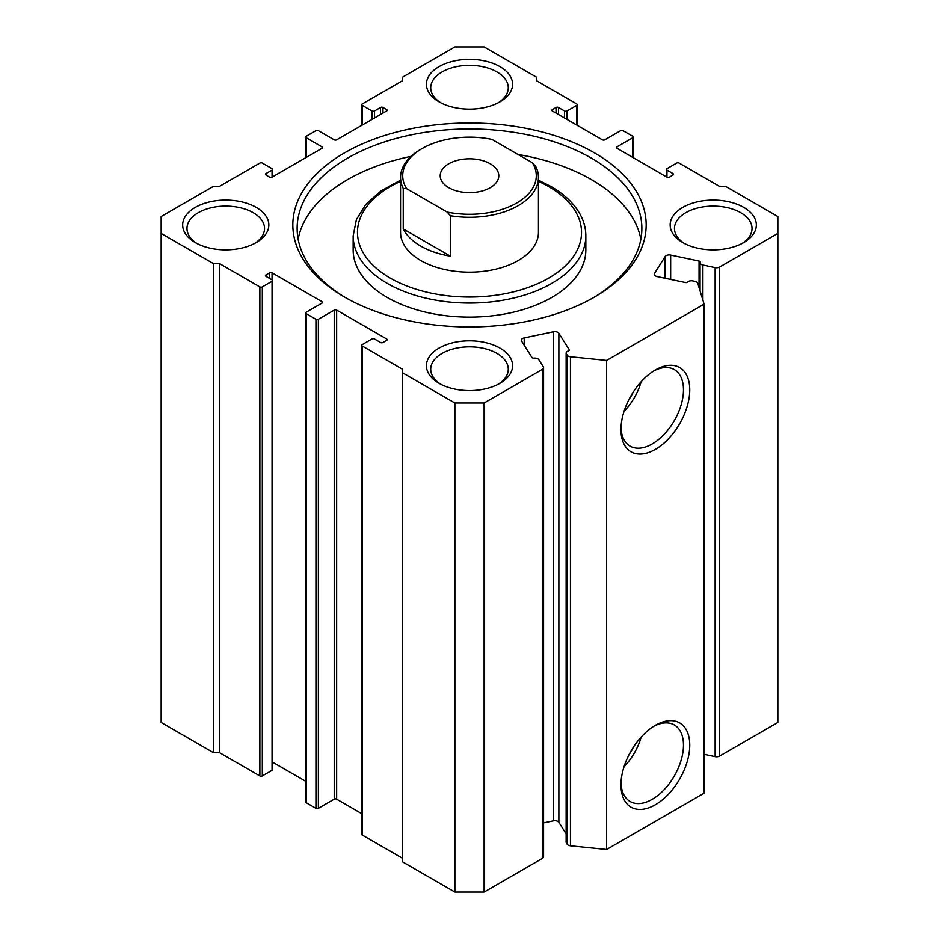 <?xml version="1.0" encoding="UTF-8"?>
<svg xmlns="http://www.w3.org/2000/svg" width="939" height="939" viewBox="0 0 939 939"><rect width="100%" height="100%" fill="white"/><g stroke="black" fill="none" stroke-linecap="round" stroke-linejoin="round"><path stroke-width="1.41" d="M655.363 369.978L655.363 369.978A48.64 28.076 -60 0 1 689.754 389.826A48.64 28.076 -60 0 1 655.363 449.394A48.64 28.076 -60 0 1 620.972 429.546A48.64 28.076 -60 0 1 655.363 369.978L655.363 369.978M621.008 427.668A44.192 25.517 120 0 0 629.658 445.872A44.192 25.517 120 0 0 652.218 443.959A44.192 25.517 120 0 0 681.221 404.592A44.192 25.517 120 0 0 673.85 369.332A44.192 25.517 120 0 0 653.755 370.952M655.363 725.331L655.363 725.331A48.64 28.076 -60 0 1 689.754 745.179A48.64 28.076 -60 0 1 655.363 804.746A48.64 28.076 -60 0 1 620.972 784.898A48.64 28.076 -60 0 1 655.363 725.331L655.363 725.331M621.008 783.02A44.192 25.517 120 0 0 629.658 801.225A44.192 25.517 120 0 0 652.218 799.312A44.192 25.517 120 0 0 681.221 759.944A44.192 25.517 120 0 0 673.85 724.685A44.192 25.517 120 0 0 653.755 726.293M624.036 411.376A42.537 24.567 120 0 0 641.173 381.715M628.848 399.709A36.339 20.975 120 0 0 633.461 391.716M629.107 399.192A36.339 20.975 120 0 0 633.144 392.197M624.036 766.729A42.537 24.567 120 0 0 641.173 737.068M628.848 755.062A36.339 20.975 120 0 0 633.461 747.068M629.107 754.545A36.339 20.975 120 0 0 633.144 747.55M386.622 340.376L386.622 338.967A1.725 0.998 180 0 1 387.126 339.672A1.725 0.998 180 0 1 386.622 340.376L382.971 342.489A1.725 0.998 180 0 1 380.53 342.489L374.438 338.967A1.725 0.998 0 0 0 371.997 338.967L362.243 344.601A1.725 0.998 0 0 0 361.738 345.306A1.725 0.998 0 0 0 362.243 346.01L402.467 369.227L402.467 372.748L454.875 402.995L484.125 402.995L542.308 369.403A4.308 2.488 0 0 0 543.575 367.642A4.308 2.488 0 0 0 543.317 366.797L538.857 359.731A4.308 2.488 0 0 0 533.927 358.146A1.725 0.998 180 0 1 532.354 357.876A1.725 0.998 180 0 1 531.955 357.513L521.626 341.115A4.308 2.488 180 0 1 521.356 340.258A4.308 2.488 180 0 1 524.197 337.923L553.353 331.796A4.308 2.488 180 0 1 557.872 332.371A4.308 2.488 180 0 1 558.869 333.286L569.21 349.684A1.725 0.998 180 0 1 569.316 350.024A1.725 0.998 180 0 1 568.412 350.904A4.308 2.488 0 0 0 566.135 353.087A4.308 2.488 0 0 0 566.393 353.944L567.156 355.153A4.308 2.488 0 0 0 570.454 356.75L606.617 360.435L704.121 304.142L697.736 283.261A4.308 2.488 0 0 0 694.966 281.36L692.876 280.914A4.308 2.488 0 0 0 687.606 282.076A1.725 0.998 180 0 1 685.505 282.545L657.1 276.571A4.308 2.488 180 0 1 654.26 274.235A4.308 2.488 180 0 1 654.518 273.39L654.518 275.092M699.062 287.58L699.062 261.03A1.725 0.998 180 0 1 700.189 261.969A1.725 0.998 180 0 1 700.154 262.169A4.308 2.488 0 0 0 700.06 262.685A4.308 2.488 0 0 0 701.327 264.446A4.308 2.488 0 0 0 702.9 265.021L702.9 300.163M558.869 333.286L558.869 822.329A4.308 2.488 0 0 0 557.872 821.425A4.308 2.488 0 0 0 553.353 820.85L553.353 331.796M344.578 297.1L344.578 297.1A176.673 101.999 180 0 1 344.578 152.846A176.673 101.999 180 0 1 594.422 152.846A176.673 101.999 180 0 1 594.422 297.1A176.673 101.999 180 0 1 344.578 297.1M592.885 297.98A172.365 99.511 0 0 0 641.865 228.494A172.365 99.511 0 0 0 591.382 158.128A172.365 99.511 0 0 0 403.535 136.554A172.365 99.511 0 0 0 297.135 228.494A172.365 99.511 0 0 0 346.115 297.98M400.554 177.483L400.554 232.367A68.946 39.802 0 0 0 420.754 260.514A68.946 39.802 0 0 0 495.886 269.141A68.946 39.802 0 0 0 538.446 232.367L538.446 177.483A68.946 39.802 180 0 1 518.246 205.629A68.946 39.802 180 0 1 450.45 215.735L450.45 256.194A68.946 39.802 180 0 1 403.242 228.94L403.242 188.481A68.946 39.802 180 0 1 400.554 177.483A68.946 39.802 180 0 1 420.742 149.336A68.946 39.802 180 0 1 420.754 149.336L422.268 148.456A66.786 38.558 0 0 0 406.575 188.645L447.117 212.05A66.786 38.558 0 0 0 516.732 202.988A66.786 38.558 0 0 0 532.425 162.787L535.758 166.473A68.946 39.802 180 0 1 538.446 177.483M387.232 297.452A116.342 67.174 0 0 0 514.02 312.018A116.342 67.174 0 0 0 585.842 249.95L585.842 235.877A116.342 67.174 180 0 1 514.02 297.945A116.342 67.174 180 0 1 387.232 283.378A116.342 67.174 180 0 1 353.158 235.877L353.158 249.95A116.342 67.174 0 0 0 387.232 297.452M640.856 239.222A172.365 99.511 0 0 0 591.382 179.595A172.365 99.511 0 0 0 517.999 154.465M411.094 156.332A172.365 99.511 0 0 0 298.144 239.222M195.277 242.567L195.277 242.567A43.088 24.884 180 0 1 195.277 207.378A43.088 24.884 180 0 1 256.218 207.378A43.088 24.884 180 0 1 256.218 242.567A43.088 24.884 180 0 1 195.277 242.567M254.61 243.447A38.781 22.395 0 0 0 264.528 228.494A38.781 22.395 0 0 0 253.166 212.66A38.781 22.395 0 0 0 210.899 207.812A38.781 22.395 0 0 0 186.967 228.494A38.781 22.395 0 0 0 196.873 243.447M682.782 242.567L682.782 242.567A43.088 24.884 180 0 1 682.782 207.378A43.088 24.884 180 0 1 743.723 207.378A43.088 24.884 180 0 1 743.723 242.567A43.088 24.884 180 0 1 682.782 242.567M742.127 243.447A38.781 22.395 0 0 0 752.033 228.494A38.781 22.395 0 0 0 740.683 212.66A38.781 22.395 0 0 0 698.416 207.812A38.781 22.395 0 0 0 674.472 228.494A38.781 22.395 0 0 0 684.39 243.447M439.029 383.3L439.029 383.3A43.088 24.884 180 0 1 439.029 348.111A43.088 24.884 180 0 1 499.971 348.111A43.088 24.884 180 0 1 499.971 383.3A43.088 24.884 180 0 1 439.029 383.3M498.363 384.18A38.781 22.395 0 0 0 508.281 369.227A38.781 22.395 0 0 0 496.919 353.393A38.781 22.395 0 0 0 454.664 348.545A38.781 22.395 0 0 0 430.719 369.227A38.781 22.395 0 0 0 440.637 384.18M439.029 101.835L439.029 101.835A43.088 24.884 180 0 1 439.029 66.657A43.088 24.884 180 0 1 499.971 66.657A43.088 24.884 180 0 1 499.971 101.835A43.088 24.884 180 0 1 439.029 101.835M498.363 102.715A38.781 22.395 0 0 0 508.281 87.761A38.781 22.395 0 0 0 496.919 71.927A38.781 22.395 0 0 0 454.664 67.08A38.781 22.395 0 0 0 430.719 87.761A38.781 22.395 0 0 0 440.637 102.715M484.125 402.995L484.125 892.05L542.308 858.457L542.308 369.403M665.129 278.261L665.129 256.558L654.518 273.39M665.129 256.558A4.308 2.488 180 0 1 670.657 255.068L670.657 279.423M699.062 261.03L670.657 255.068M715.142 267.592A4.308 2.488 0 0 0 719.661 267.016L719.661 756.059A4.308 2.488 180 0 1 715.142 756.646L715.142 267.592L702.9 265.021M719.661 267.016L777.856 233.424L777.856 216.533L725.448 186.274L719.356 186.274L679.132 163.057A1.725 0.998 0 0 0 676.69 163.057L666.948 168.68A1.725 0.998 0 0 0 666.444 169.384A1.725 0.998 0 0 0 666.948 170.088L666.948 177.131A1.725 0.998 180 0 0 669.378 177.131L673.04 175.018L673.04 173.609L666.948 170.088M673.04 173.609A1.725 0.998 180 0 1 673.545 174.314A1.725 0.998 180 0 1 673.04 175.018M616.97 148.28A1.725 0.998 180 0 1 616.465 147.576A1.725 0.998 180 0 1 616.97 146.871L616.97 148.28L666.948 177.131M632.816 157.423L632.816 137.716L616.97 146.871M632.816 137.716A1.725 0.998 0 0 0 633.32 137.024A1.725 0.998 0 0 0 632.816 136.319L623.062 130.685A1.725 0.998 0 0 0 620.632 130.685L604.786 139.829A1.725 0.998 180 0 1 602.345 139.829L552.378 110.978A1.725 0.998 180 0 1 551.874 110.274A1.725 0.998 180 0 1 552.378 109.581L552.378 110.978M556.029 113.091L556.029 107.469L552.378 109.581M556.029 107.469A1.725 0.998 180 0 1 558.47 107.469L558.47 114.499M564.562 118.021L564.562 110.978L558.47 107.469M564.562 110.978A1.725 0.998 0 0 0 567.003 110.978L567.003 119.429M576.757 125.051L576.757 105.356L567.003 110.978M576.757 105.356A1.725 0.998 0 0 0 577.262 104.652A1.725 0.998 0 0 0 576.757 103.947L536.533 80.731L536.533 77.209L484.125 46.95L454.875 46.95L402.467 77.209L402.467 80.731L362.243 103.947A1.725 0.998 0 0 0 361.738 104.652A1.725 0.998 0 0 0 362.243 105.356L362.243 125.051M371.997 119.429L371.997 110.978L362.243 105.356M371.997 110.978A1.725 0.998 0 0 0 374.438 110.978L374.438 118.021M380.53 114.499L380.53 107.469L374.438 110.978M380.53 107.469A1.725 0.998 180 0 1 382.971 107.469L382.971 113.091M386.622 109.581A1.725 0.998 180 0 1 387.126 110.274A1.725 0.998 180 0 1 386.622 110.978L386.622 109.581L382.971 107.469M322.03 146.871A1.725 0.998 180 0 1 322.535 147.576A1.725 0.998 180 0 1 322.03 148.28L322.03 146.871L306.184 137.716A1.725 0.998 0 0 1 305.68 137.024A1.725 0.998 0 0 1 306.184 136.319L315.938 130.685A1.725 0.998 0 0 1 318.368 130.685L334.214 139.829A1.725 0.998 180 0 0 336.655 139.829L386.622 110.978M265.96 175.018A1.725 0.998 180 0 1 265.455 174.314A1.725 0.998 180 0 1 265.96 173.609L265.96 175.018L269.622 177.131A1.725 0.998 180 0 0 272.052 177.131L322.03 148.28M272.052 177.131L272.052 170.088L265.96 173.609M272.052 170.088A1.725 0.998 0 0 0 272.556 169.384A1.725 0.998 0 0 0 272.052 168.68L262.31 163.057A1.725 0.998 0 0 0 259.868 163.057L219.644 186.274L213.552 186.274L161.144 216.533L161.144 233.424L213.552 263.671L219.644 263.671L219.644 752.726L213.552 752.726L213.552 263.671M272.052 770.32L272.052 281.266A1.725 0.998 0 0 0 272.556 280.561L272.556 769.616A1.725 0.998 180 0 1 272.052 770.32L262.31 775.943A1.725 0.998 180 0 1 259.868 775.943L259.868 286.9L219.644 263.671M259.868 286.9A1.725 0.998 0 0 0 262.31 286.9L262.31 775.943M272.052 281.266L262.31 286.9M272.556 280.561A1.725 0.998 0 0 0 272.052 279.857L265.96 276.348A1.725 0.998 180 0 1 265.455 275.643A1.725 0.998 180 0 1 265.96 274.939L265.96 276.348M269.622 278.449L269.622 272.826L265.96 274.939M269.622 272.826A1.725 0.998 180 0 1 272.052 272.826L272.052 279.857M322.03 301.677A1.725 0.998 180 0 1 322.535 302.381A1.725 0.998 180 0 1 322.03 303.086L322.03 301.677L272.052 272.826M361.738 813.655L336.655 799.171A1.725 0.998 0 0 0 334.214 799.171L318.368 808.315A1.725 0.998 180 0 1 315.938 808.315L306.184 802.681A1.725 0.998 180 0 1 305.68 801.976L305.68 312.933A1.725 0.998 0 0 1 306.184 312.229L322.03 303.086M305.68 312.933A1.725 0.998 0 0 0 306.184 313.638L306.184 802.681M315.938 808.315L315.938 319.26L306.184 313.638M315.938 319.26A1.725 0.998 0 0 0 318.368 319.26L318.368 808.315M334.214 799.171L334.214 310.116L318.368 319.26M334.214 310.116A1.725 0.998 180 0 1 336.655 310.116L336.655 799.171M386.622 338.967L336.655 310.116M543.575 367.642L543.575 856.697A4.308 2.488 180 0 1 542.308 858.457M484.125 892.05L454.875 892.05L454.875 402.995M402.467 372.748L402.467 861.791L454.875 892.05M402.467 858.269L362.243 835.053A1.725 0.998 180 0 1 361.738 834.348L361.738 345.306M305.68 781.283L272.556 762.163M259.868 775.943L219.644 752.726M161.144 233.424L161.144 722.467L213.552 752.726M719.661 756.059L777.856 722.467L777.856 233.424M715.142 756.646L704.121 754.322M704.121 304.142L704.121 793.185L606.617 849.478L570.454 845.793A4.308 2.488 180 0 1 567.156 844.196L567.156 355.153M566.393 353.944L566.393 842.987L567.156 844.196M566.393 842.987A4.308 2.488 180 0 1 566.135 842.142L566.135 353.087M558.869 822.329L566.135 833.855M543.575 822.904L553.353 820.85M606.617 849.478L606.617 360.435M490.217 163.762A29.297 16.914 -0 0 0 458.291 160.088A29.297 16.914 -0 0 0 440.203 175.722A29.297 16.914 -0 0 0 448.783 187.683A29.297 16.914 -0 0 0 480.709 191.345A29.297 16.914 -0 0 0 498.797 175.722A29.297 16.914 -0 0 0 490.217 163.762M532.425 162.787L491.883 139.395A66.786 38.558 0 0 0 422.268 148.456M403.242 188.481L406.575 188.645M447.117 212.05L450.45 215.735M403.242 228.94L450.45 256.194M400.554 181.38A112.034 64.685 0 0 0 390.284 278.097A112.034 64.685 0 0 0 548.716 278.097A112.034 64.685 0 0 0 548.716 186.626A112.034 64.685 0 0 0 538.446 181.38M570.454 356.75L570.454 845.793M306.184 137.716L306.184 157.423M362.243 346.01L362.243 835.053M524.197 337.923L524.197 345.2M569.21 350.364L569.21 349.684M700.06 290.879L700.06 262.685M585.842 235.877C585.819 228.517 583.941 221.381 580.196 214.479C574.163 203.587 564.398 194.232 550.876 186.415L538.446 180.182M400.554 180.182L380.894 190.993L365.893 204.291L356.421 219.526L353.158 235.877M272.556 176.837L272.556 169.384M305.68 137.024L305.68 157.717M361.738 104.652L361.738 125.345M577.262 125.345L577.262 104.652M633.32 157.717L633.32 137.024M666.444 176.837L666.444 169.384"/></g></svg>
